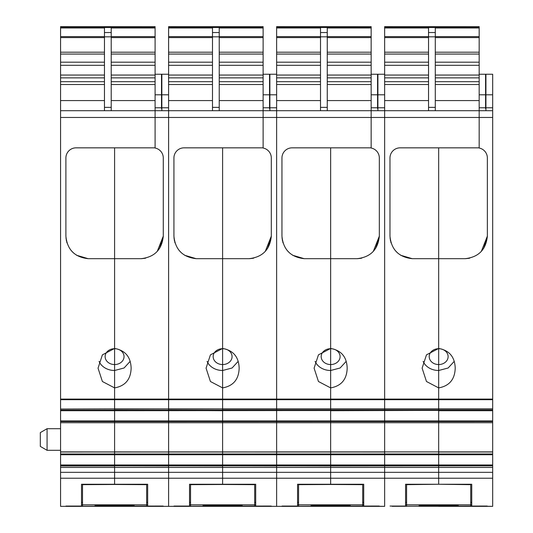 <?xml version="1.0" encoding="UTF-8"?>
<svg xmlns="http://www.w3.org/2000/svg" width="533" height="533" viewBox="0 0 533 533"><rect width="100%" height="100%" fill="white"/><g stroke="black" fill="none" stroke-linecap="round" stroke-linejoin="round"><path stroke-width="0.8" d="M346.17 361.394L340.114 367.997L330.64 370.495L330.64 348.695A9.454 7.928 0 0 1 340.094 356.624A9.454 7.928 0 0 1 330.64 364.552L330.64 370.495A16.543 13.871 0 0 1 315.11 361.394A16.543 13.871 180 0 0 322.712 368.796A16.543 13.871 180 0 0 330.64 370.495L330.64 387.897C341.313 385.979 346.83 379.403 347.183 368.176C346.83 356.95 341.313 350.374 330.64 348.455L330.64 364.552A9.454 7.928 0 0 1 321.186 356.624A9.454 7.928 0 0 1 330.64 348.695L330.64 147.841L330.64 258.685L304.21 258.685L292.577 255.234M454.196 361.394L448.14 367.997L438.666 370.495L438.666 348.695A9.454 7.928 0 0 1 448.12 356.624A9.454 7.928 0 0 1 438.666 364.552L438.666 370.495A16.543 13.871 0 0 1 423.135 361.394A16.543 13.871 180 0 0 430.737 368.796A16.543 13.871 180 0 0 438.666 370.495L438.666 387.897C449.339 385.979 454.856 379.403 455.209 368.176C454.856 356.95 449.339 350.374 438.666 348.455L438.666 364.552A9.454 7.928 0 0 1 429.212 356.624A9.454 7.928 0 0 1 438.666 348.695L438.666 258.685L412.236 258.685C398.704 257.139 391.289 249.624 389.976 236.152L389.976 157.968A10.154 10.154 0 0 1 400.103 147.841L479.174 147.841L479.174 110.704L492.679 110.704L492.679 410.243L438.666 410.243L438.666 408.884L438.666 410.117L492.679 410.117L330.64 410.117L330.64 387.897L318.448 381.501L314.097 368.176L318.448 354.845L330.64 348.455L330.64 258.685L357.07 258.685L361.747 258.145M330.64 370.495L330.64 410.117L276.627 410.117L330.64 410.117L330.64 420.943L60.575 420.943L60.575 410.443L114.588 410.443L114.588 422.716L492.679 422.716L438.666 422.709L492.679 422.716L492.679 421.556L438.666 421.556L438.666 420.943L330.64 420.943L330.64 464.983L60.575 464.983L60.575 451.997L114.588 451.977L114.588 465.802L60.575 465.802L60.575 464.983M492.679 422.716L492.679 451.897L438.666 451.897L438.666 484.257L438.666 465.802L492.679 465.802L330.64 465.935L330.64 454.742L276.627 454.742L276.627 465.802L222.614 465.802L222.614 454.742L168.601 454.742L168.601 465.802L114.588 465.802L114.588 454.742L60.575 454.742M492.679 451.897L492.679 453.983L438.666 453.983L438.666 465.802L384.653 465.802L384.653 467.428L384.653 465.802L276.627 465.802L330.64 465.935L330.64 467.428L60.575 467.428L60.575 465.802M492.679 465.935L492.679 467.428L384.653 467.428L384.653 472.338L330.64 472.338L330.64 467.428L330.64 478.221L330.64 472.338L276.627 472.338L276.627 467.428L276.627 478.221L276.627 472.338L222.614 472.338L222.614 467.428L222.614 478.221L222.614 472.338L168.601 472.338L168.601 467.428L168.601 478.221L168.601 472.338L114.588 472.338L114.588 467.428L114.588 478.221L114.588 472.338L60.575 472.338L60.575 467.428M298.573 484.664L330.64 484.477L330.64 478.221L330.64 484.477L362.713 484.664M371.148 74.247L377.564 74.247L377.564 108.639M373.293 251.409L379.329 236.152L379.329 157.968A10.127 10.127 0 0 0 371.148 148.027L371.148 117.46L371.148 147.841L292.104 147.841M289.586 252.975L287.134 250.43M283.016 242.915L282.017 237.885M238.144 361.394L232.088 367.997L222.614 370.495L222.614 348.695A9.454 7.928 0 0 1 232.068 356.624A9.454 7.928 0 0 1 222.614 364.552L222.614 370.495A16.543 13.871 0 0 1 207.084 361.394A16.543 13.871 180 0 0 214.686 368.796A16.543 13.871 180 0 0 222.614 370.495L222.614 387.897C233.287 385.979 238.804 379.403 239.157 368.176C238.804 356.95 233.287 350.374 222.614 348.455L222.614 364.552A9.454 7.928 0 0 1 213.16 356.624A9.454 7.928 0 0 1 222.614 348.695L222.614 258.685L196.184 258.685C182.652 257.139 175.237 249.624 173.925 236.152L173.925 157.968A10.154 10.154 0 0 1 184.052 147.841L263.122 147.841L263.122 110.704L371.148 110.704L371.148 117.46L371.148 110.704L384.653 110.704L384.653 409.031L276.627 409.031L276.627 100.577L320.513 100.577M304.21 258.685C290.678 257.139 283.263 249.624 281.95 236.152L281.95 157.968A10.154 10.154 0 0 1 292.077 147.841M492.679 409.031L384.653 409.031L384.653 410.117L438.666 410.443L114.588 410.71L114.588 410.243L60.575 410.243L60.575 409.031L114.588 408.884L114.588 410.117L60.575 410.117L114.588 410.443L168.601 410.443L114.588 410.243L114.588 409.031L168.601 408.884L168.601 410.443L222.614 410.71L222.614 410.243L114.588 410.117L168.601 410.117L168.601 409.031L222.614 408.884L222.614 410.117L168.601 410.117L276.627 410.443L222.614 410.243L222.614 409.031L276.627 409.031L276.627 410.443L384.653 410.243L222.614 410.117L276.627 410.117L276.627 408.884L222.614 408.884L222.614 387.897L210.422 381.501L206.071 368.176L210.422 354.845L222.614 348.455L222.614 147.841L222.614 258.685L249.044 258.685L253.721 258.145M492.679 410.243L330.64 410.71L330.64 421.556L438.666 421.556L438.666 451.897L276.627 451.897L276.627 410.71L276.627 422.709L330.64 422.716L330.64 421.556L222.614 421.556L222.614 410.71L222.614 422.709L276.627 422.716L222.614 422.709L222.614 465.802L168.601 465.802L168.601 454.742L114.588 454.742L114.588 453.983L60.575 453.983M60.575 420.943L60.575 421.556L168.601 421.556L168.601 410.71L168.601 451.977L222.614 451.997L222.614 421.556L168.601 421.556L168.601 451.897L330.64 451.977L330.64 422.716L276.627 422.716L276.627 454.742L222.614 454.742L222.614 453.983L168.601 453.983L168.601 454.742L168.601 453.983L114.588 453.983L114.588 451.997L168.601 451.997L168.601 453.983L168.601 451.997L222.614 451.977L222.614 453.983L276.627 453.983L276.627 467.428L276.627 465.935L222.614 465.802L222.614 467.428L222.614 465.935L168.601 465.802L168.601 467.428L168.601 465.935L114.588 465.802L114.588 467.428L114.588 465.935L60.575 465.935M492.679 408.884L438.666 408.884L438.666 399.69L438.666 408.884L384.653 408.884L384.653 410.243L438.666 410.243L438.666 453.983L384.653 453.983L384.653 451.997L330.64 451.977L384.653 451.997L384.653 410.71L384.653 453.983L276.627 453.983L276.627 451.997L330.64 451.997L330.64 454.742L384.653 454.742L384.653 464.983L330.64 464.983L330.64 467.428L384.653 467.428L384.653 506.35L276.627 506.35L276.627 478.221L276.627 506.35L168.601 506.35L168.601 478.221L168.601 506.35L60.575 506.35L60.575 472.338M297.561 506.064L282.03 506.064L297.561 506.064L297.561 484.257L363.726 484.257L363.726 506.064L384.653 506.35L384.653 472.338L492.679 472.338L492.679 506.35L438.666 506.31M379.249 506.35L60.575 506.35M281.95 236.152L282.397 240.556M320.513 84.514L276.627 84.514L276.627 100.577M276.627 84.514L276.627 75.06L320.513 75.06M320.513 54.06L276.627 54.06L276.627 75.06M276.627 54.06L276.627 52.187L320.513 52.187M320.513 37.596L276.627 37.596L276.627 52.187M276.627 37.596L276.627 36.61L320.513 36.61M276.627 27.536L371.148 27.536L276.627 27.463L276.627 36.61M276.627 27.463L276.627 26.65L371.148 26.65L371.148 27.463M320.513 110.704L320.513 27.969L276.627 27.969M320.513 32.533L327.262 32.533L327.262 27.969L371.148 27.969L371.148 110.704M371.148 27.536L371.148 27.969M327.262 110.704L327.262 32.533M379.329 236.152C378.004 249.637 370.582 257.153 357.07 258.685M379.323 236.685L375.605 248.451M360.968 258.305L357.396 258.685M384.653 453.983L384.653 465.802L384.653 464.983L492.679 464.983L492.679 454.742L384.653 454.742L384.653 453.983M377.904 110.704L377.904 107.773L384.653 107.773M384.653 74.247L377.904 74.247L377.904 107.773M379.249 506.057L363.726 506.064M190.548 484.664L222.614 484.477L222.614 478.221L222.614 484.477L254.687 484.664M263.122 74.247L269.538 74.247L269.538 108.639M196.184 258.685L184.558 255.24M181.553 252.968L179.108 250.43M174.991 242.915L173.991 237.898M219.236 84.514L263.122 84.514L263.122 110.704L168.601 110.704L168.601 408.884L168.601 100.577L212.487 100.577M189.535 506.064L174.005 506.064L189.535 506.064L189.535 484.257L255.7 484.257L255.7 506.064L271.224 506.35M173.925 236.152L174.371 240.556M212.487 84.514L168.601 84.514L168.601 100.577M168.601 84.514L168.601 75.06L212.487 75.06M212.487 54.06L168.601 54.06L168.601 75.06M168.601 54.06L168.601 52.187L212.487 52.187M212.487 37.596L168.601 37.596L168.601 52.187M168.601 37.596L168.601 36.61L212.487 36.61M168.601 27.536L263.122 27.536L168.601 27.463L168.601 36.61M168.601 27.463L168.601 26.65L263.122 26.65L263.122 27.463M212.487 110.704L212.487 27.969L168.601 27.969M212.487 32.533L219.236 32.533L219.236 27.969L263.122 27.969L263.122 84.514M263.122 27.536L263.122 27.969M219.236 110.704L219.236 32.533M263.122 110.704L263.122 148.027A10.127 10.127 0 0 1 271.304 157.968L271.304 236.152L265.267 251.409M271.304 236.152C269.978 249.637 262.556 257.153 249.044 258.685M276.627 110.704L276.627 408.884L384.653 408.884L384.653 100.577L428.539 100.577M60.575 409.031L114.588 408.884L114.588 399.69L114.588 408.884L222.614 408.884L222.614 370.495M271.297 236.685L267.586 248.451M252.942 258.305L249.371 258.685M269.878 110.704L269.878 107.773L276.627 107.773M276.627 74.247L269.878 74.247L269.878 107.773M271.224 506.057L255.7 506.064M130.125 361.394L124.062 367.997L114.588 370.495L114.588 348.695A9.454 7.928 0 0 1 124.042 356.624A9.454 7.928 0 0 1 114.588 364.552L114.588 370.495A16.543 13.871 0 0 1 99.058 361.394A16.543 13.871 180 0 0 106.66 368.796A16.543 13.871 180 0 0 114.588 370.495L114.588 387.897C125.262 385.979 130.778 379.403 131.131 368.176C130.778 356.95 125.262 350.374 114.588 348.455L114.588 364.552A9.454 7.928 0 0 1 105.134 356.624A9.454 7.928 0 0 1 114.588 348.695L114.588 147.841L114.588 258.685L88.158 258.685L76.532 255.24M114.588 370.495L114.588 399.69L114.588 387.897L102.396 381.501L98.045 368.176L102.396 354.845L114.588 348.455L114.588 258.685L141.018 258.685L145.696 258.145M60.575 421.556L60.575 451.897L168.601 451.977L114.588 451.897L114.588 422.716L222.614 422.716L114.588 422.709L114.588 410.71L60.575 410.71M82.522 484.664L114.588 484.477L114.588 478.221L114.588 484.477L146.662 484.664M155.096 74.247L161.512 74.247L161.512 108.639M157.242 251.409L163.278 236.152L163.278 157.968A10.127 10.127 0 0 0 155.096 148.027L155.096 117.46L155.096 147.841L76.072 147.841M73.527 252.968L71.082 250.43M66.965 242.915L65.965 237.898M60.575 408.884L60.575 100.577L104.461 100.577M88.158 258.685C74.627 257.139 67.211 249.624 65.899 236.152L65.899 157.968A10.154 10.154 0 0 1 76.026 147.841M60.575 422.716L114.588 422.716L60.575 422.716L114.588 422.709L114.588 451.977L60.575 451.897M81.509 506.064L65.979 506.064L81.509 506.064L81.509 484.257L147.674 484.257L147.674 506.064L163.198 506.35M111.21 84.514L155.096 84.514L155.096 117.46L155.096 110.704L60.575 110.704M65.899 236.152L66.345 240.556M104.461 84.514L60.575 84.514L60.575 100.577M60.575 84.514L60.575 75.06L104.461 75.06M104.461 54.06L60.575 54.06L60.575 75.06M60.575 54.06L60.575 52.187L104.461 52.187M104.461 37.596L60.575 37.596L60.575 52.187M60.575 37.596L60.575 36.61L104.461 36.61M60.575 27.536L155.096 27.536L60.575 27.463L60.575 36.61M60.575 27.463L60.575 26.65L155.096 26.65L155.096 27.463M104.461 110.704L104.461 27.969L60.575 27.969M104.461 32.533L111.21 32.533L111.21 27.969L155.096 27.969L155.096 84.514M155.096 27.536L155.096 27.969M47.071 450.312L40.321 446.414L40.321 432.603L47.071 428.705L47.071 450.312L60.575 450.312M111.21 110.704L111.21 32.533M163.278 236.152C161.952 249.637 154.53 257.153 141.018 258.685M155.096 110.704L168.601 110.704M163.271 236.685L159.56 248.451M144.916 258.305L141.345 258.685M161.852 110.704L161.852 107.773L168.601 107.773M168.601 74.247L161.852 74.247L161.852 107.773M163.198 506.057L147.674 506.064M438.666 370.495L438.666 399.69L438.666 387.897L426.473 381.501L422.123 368.176L426.473 354.845L438.666 348.455L438.666 147.841L438.666 258.685L465.096 258.685L469.773 258.145M406.592 484.664L438.666 484.257L470.732 484.664M479.174 74.247L485.59 74.247L485.59 108.639M412.236 258.685L400.609 255.24M397.605 252.968L395.16 250.43M391.042 242.915L390.043 237.898M405.58 506.064L390.056 506.064L405.58 506.064L405.58 484.257L471.745 484.257L471.745 506.064L492.679 506.35M389.976 236.152L390.423 240.556M428.539 84.514L384.653 84.514L384.653 100.577M384.653 84.514L384.653 75.06L428.539 75.06M428.539 54.06L384.653 54.06L384.653 75.06M384.653 54.06L384.653 52.187L428.539 52.187M428.539 37.596L384.653 37.596L384.653 52.187M384.653 37.596L384.653 36.61L428.539 36.61M384.653 27.536L479.174 27.536L384.653 27.463L384.653 36.61M384.653 27.463L384.653 26.65L479.174 26.65L479.174 27.463M435.288 84.514L479.174 84.514L479.174 110.704L384.653 110.704M428.539 110.704L428.539 27.969L384.653 27.969M428.539 32.533L435.288 32.533L435.288 27.969L479.174 27.969L479.174 84.514M479.174 27.536L479.174 27.969M435.288 110.704L435.288 32.533M479.174 110.704L479.174 148.027A10.127 10.127 0 0 1 487.355 157.968L487.355 236.152L481.319 251.409M487.355 236.152C486.029 249.637 478.607 257.153 465.096 258.685M487.349 236.685L483.631 248.451M468.993 258.305L465.422 258.685M492.679 410.71L438.666 410.71L438.666 420.943L492.679 420.943L492.679 410.443M492.679 421.556L492.679 420.943M438.666 451.977L492.679 451.997L438.666 451.997M492.679 453.983L492.679 454.742M492.679 465.802L492.679 464.983M492.679 467.428L492.679 472.338M487.275 506.35L438.666 506.35M485.929 110.704L485.929 74.247L492.679 74.247L492.679 110.704M487.275 506.057L471.745 506.064M419.085 506.29L419.085 505.537L419.085 506.29L458.247 506.29L458.247 505.537L458.247 506.29M419.085 505.537L458.247 505.537M406.592 484.477L406.592 506.303L392.081 506.064M405.58 504.738L406.592 504.738M485.25 506.064L392.081 506.303M485.25 506.303L470.732 506.303L470.732 484.477M470.732 504.738L471.745 504.738M405.58 502.379L406.592 502.379M470.732 502.379L471.745 502.379M406.592 504.811L470.732 504.811M203.033 506.29L203.033 505.537L203.033 506.29L242.195 506.29L242.195 505.537L242.195 506.29M203.033 505.537L242.195 505.537M190.548 484.477L190.548 506.303L176.03 506.064M189.535 504.738L190.548 504.738M269.198 506.064L176.03 506.303M269.198 506.303L254.687 506.303L254.687 484.477M254.687 504.738L255.7 504.738M189.535 502.379L190.548 502.379M254.687 502.379L255.7 502.379M190.548 504.811L254.687 504.811M95.007 506.29L95.007 505.537L95.007 506.29L134.169 506.29L134.169 505.537L134.169 506.29M95.007 505.537L134.169 505.537M82.522 484.477L82.522 506.303L68.004 506.064M81.509 504.738L82.522 504.738M161.173 506.064L68.004 506.303M161.173 506.303L146.662 506.303L146.662 484.477M146.662 504.738L147.674 504.738M81.509 502.379L82.522 502.379M146.662 502.379L147.674 502.379M82.522 504.811L146.662 504.811M311.059 506.29L311.059 505.537L311.059 506.29L350.221 506.29L350.221 505.537L350.221 506.29M311.059 505.537L350.221 505.537M298.573 484.477L298.573 506.303L284.056 506.064M297.561 504.738L298.573 504.738M377.224 506.064L284.056 506.303M377.224 506.303L362.713 506.303L362.713 484.477M362.713 504.738L363.726 504.738M297.561 502.379L298.573 502.379M362.713 502.379L363.726 502.379M298.573 504.811L362.713 504.811M60.575 117.46L492.679 117.46M492.679 399.104L60.575 399.104M492.679 399.69L60.575 399.69M492.679 478.221L60.575 478.221M377.564 94.794L371.148 94.794M371.148 107.773L377.564 107.773M276.627 81.702L320.513 81.702M276.627 77.871L320.513 77.871M276.627 65.306L320.513 65.306M276.627 62.181L320.513 62.181M320.513 107.373L327.262 107.373M327.262 100.577L371.148 100.577M320.513 36.824L327.262 36.824M327.262 36.61L371.148 36.61M327.262 37.596L371.148 37.596M327.262 52.187L371.148 52.187M327.262 54.06L371.148 54.06M327.262 62.181L371.148 62.181M327.262 65.306L371.148 65.306M327.262 75.06L371.148 75.06M327.262 77.871L371.148 77.871M327.262 81.702L371.148 81.702M327.262 84.514L371.148 84.514M377.904 94.794L384.653 94.794M269.538 94.794L263.122 94.794M263.122 107.773L269.538 107.773M168.601 81.702L212.487 81.702M168.601 77.871L212.487 77.871M168.601 65.306L212.487 65.306M168.601 62.181L212.487 62.181M212.487 107.373L219.236 107.373M219.236 100.577L263.122 100.577M212.487 36.824L219.236 36.824M219.236 36.61L263.122 36.61M219.236 37.596L263.122 37.596M219.236 52.187L263.122 52.187M219.236 54.06L263.122 54.06M219.236 62.181L263.122 62.181M219.236 65.306L263.122 65.306M219.236 75.06L263.122 75.06M219.236 77.871L263.122 77.871M219.236 81.702L263.122 81.702M276.627 451.977L222.614 451.977L276.627 451.997M269.878 94.794L276.627 94.794M161.512 94.794L155.096 94.794M155.096 107.773L161.512 107.773M60.575 81.702L104.461 81.702M60.575 77.871L104.461 77.871M60.575 65.306L104.461 65.306M60.575 62.181L104.461 62.181M104.461 107.373L111.21 107.373M111.21 100.577L155.096 100.577M104.461 36.824L111.21 36.824M111.21 36.61L155.096 36.61M111.21 37.596L155.096 37.596M111.21 52.187L155.096 52.187M111.21 54.06L155.096 54.06M111.21 62.181L155.096 62.181M111.21 65.306L155.096 65.306M111.21 75.06L155.096 75.06M111.21 77.871L155.096 77.871M111.21 81.702L155.096 81.702M161.852 94.794L168.601 94.794M384.653 422.716L438.666 422.716L384.653 422.716M485.59 94.794L479.174 94.794M479.174 107.773L485.59 107.773M384.653 81.702L428.539 81.702M384.653 77.871L428.539 77.871M384.653 65.306L428.539 65.306M384.653 62.181L428.539 62.181M428.539 107.373L435.288 107.373M435.288 100.577L479.174 100.577M428.539 36.824L435.288 36.824M435.288 36.61L479.174 36.61M435.288 37.596L479.174 37.596M435.288 52.187L479.174 52.187M435.288 54.06L479.174 54.06M435.288 62.181L479.174 62.181M435.288 65.306L479.174 65.306M435.288 75.06L479.174 75.06M435.288 77.871L479.174 77.871M435.288 81.702L479.174 81.702M485.929 107.773L492.679 107.773M485.929 94.794L492.679 94.794M47.071 428.705L60.575 428.705"/></g></svg>
